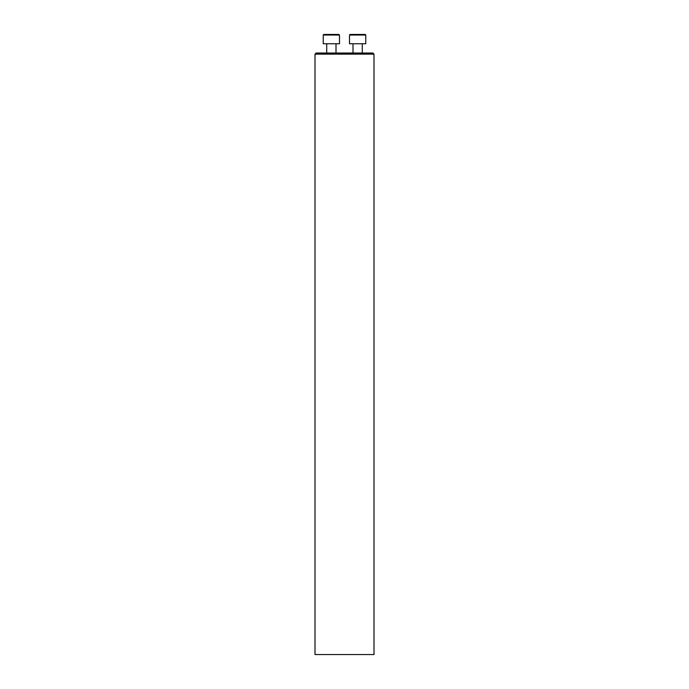 <?xml version="1.0" encoding="UTF-8"?>
<svg xmlns="http://www.w3.org/2000/svg" width="689" height="689" viewBox="0 0 689 689"><rect width="100%" height="100%" fill="white"/><g stroke="black" fill="none" stroke-linecap="round" stroke-linejoin="round"><path stroke-width="1.03" d="M315.002 54.138L316.113 53.027L372.887 53.027L373.998 54.138L315.002 54.138L315.002 654.55L373.998 654.55L373.998 54.138M362.285 43.743L362.285 53.027L362.285 43.743M349.512 35.027L350.09 34.45L365.187 34.45L365.764 35.027L349.512 35.027L349.512 43.743L365.764 43.743L365.764 35.027L365.764 43.743M336.008 43.743L336.008 53.027M323.236 35.027L323.813 34.45L338.91 34.45L339.488 35.027L323.236 35.027L323.236 43.743L339.488 43.743L339.488 35.027M352.992 43.743L352.992 53.027M326.715 43.743L326.715 53.027"/></g></svg>
